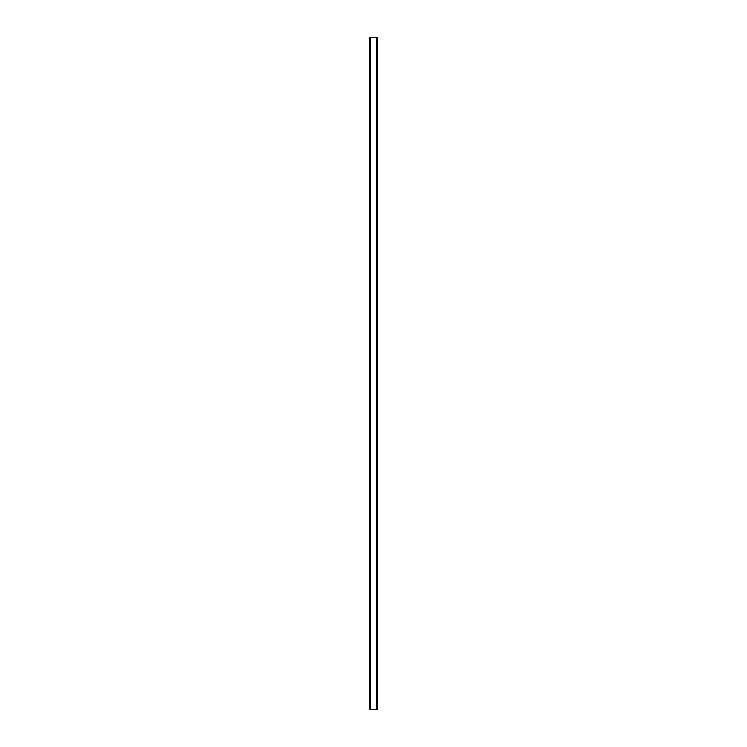 <?xml version="1.0" encoding="UTF-8"?>
<svg xmlns="http://www.w3.org/2000/svg" width="747" height="747" viewBox="0 0 747 747"><rect width="100%" height="100%" fill="white"/><g stroke="black" fill="none" stroke-linecap="round" stroke-linejoin="round"><path stroke-width="1.12" d="M377.44 37.35L369.429 37.35L369.429 709.65L377.571 709.65L377.571 37.35L377.44 709.65M377.524 37.35L377.515 709.65L377.524 37.35M369.476 709.65L369.476 37.35L369.485 709.65M370.223 37.35L370.223 709.65M370.279 37.35L370.279 709.65M370.325 37.35L370.325 709.65M376.675 37.35L376.675 709.65M376.721 37.35L376.721 709.65M376.777 37.35L376.777 709.65M369.56 37.35L369.56 709.65"/></g></svg>

